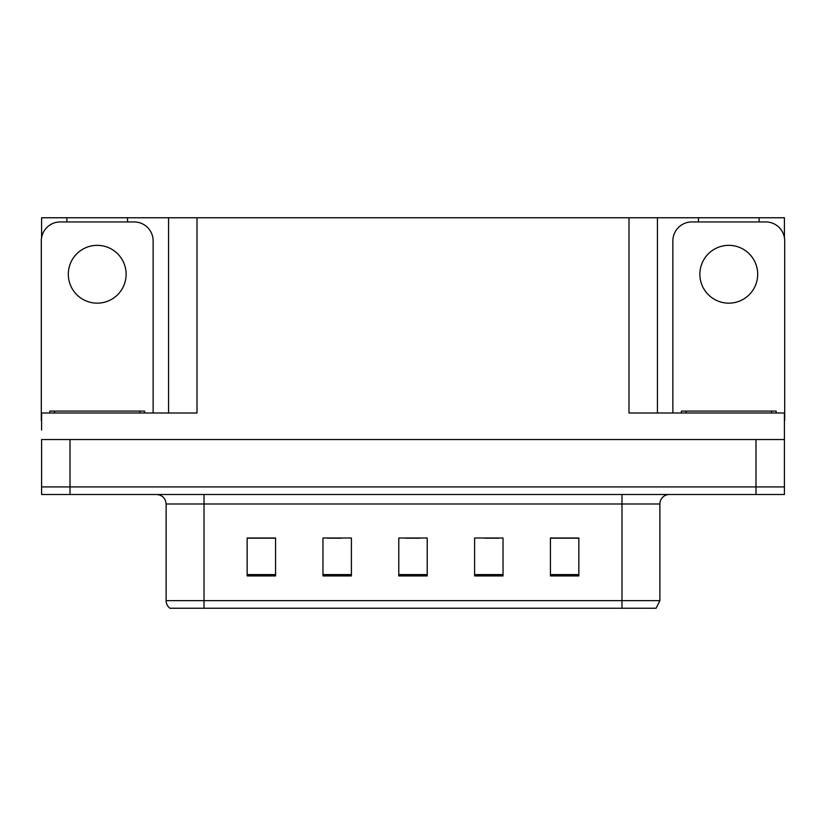 <?xml version="1.0" encoding="UTF-8"?>
<svg xmlns="http://www.w3.org/2000/svg" width="826" height="826" viewBox="0 0 826 826"><rect width="100%" height="100%" fill="white"/><g stroke="black" fill="none" stroke-linecap="round" stroke-linejoin="round"><path stroke-width="1.24" d="M127.545 221.936L127.545 217.765L628.989 217.765L628.989 413L784.411 413L784.411 439.535L41.589 439.535L41.589 486.927L70.014 486.927L41.589 486.927L41.589 494.506L70.014 494.506L70.014 486.927L755.986 486.927L70.014 486.927L70.014 439.535M41.589 430.057L41.589 413L197.011 413L197.011 217.765M66.885 221.936L66.885 217.765L41.589 217.765L41.589 237.62M70.014 494.506L784.411 494.506L784.411 486.927L755.986 486.927L784.411 486.927L784.411 430.057M759.115 221.936L759.115 217.765L784.411 217.765L784.411 237.62M168.576 217.765L168.576 413M628.989 217.765L657.424 217.765L657.424 413M657.424 217.765L698.455 217.765L698.455 221.936M759.115 217.765L698.455 217.765M66.885 217.765L127.545 217.765M659.881 600.647L656.092 608.235L621.978 608.235L621.978 600.647L659.881 600.647L659.881 503.984A9.478 9.478 0 0 1 669.359 494.506M621.978 608.235L169.908 608.235A9.478 9.478 0 0 1 166.119 600.647L166.119 503.984C165.551 498.223 162.392 495.063 156.641 494.506M578.85 575.918L578.85 538.005L550.426 538.005L550.426 575.918L578.85 575.918M503.034 575.918L503.034 538.005L474.599 538.005L474.599 575.918L503.034 575.918M275.574 575.918L275.574 538.005L247.15 538.005L247.15 575.918L275.574 575.918M351.401 575.918L351.401 538.005L322.966 538.005L322.966 575.918L351.401 575.918M427.218 575.918L427.218 538.005L398.782 538.005L398.782 575.918L427.218 575.918M166.119 600.647L204.022 600.647L204.022 608.235L191.405 608.235M550.426 538.201L577.715 538.201M563.497 538.201L551.469 538.201M327.23 538.201L341.448 538.201M274.728 538.201L262.689 538.201M248.471 538.201L275.574 538.201M484.738 538.201L498.956 538.201M405.989 538.201L420.207 538.201M97.22 245.343A28.91 28.91 0 0 0 68.31 274.253A28.91 28.91 0 0 0 97.22 303.163A28.91 28.91 0 0 0 126.12 274.253A28.91 28.91 0 0 0 97.22 245.343M41.589 420.579A18.957 18.957 0 0 0 41.3 420.579L41.3 240.893A18.957 18.957 0 0 1 60.257 221.936L134.173 221.936A18.957 18.957 0 0 1 153.13 240.893L153.13 413M728.78 245.343A28.91 28.91 0 0 0 699.88 274.253A28.91 28.91 0 0 0 728.78 303.163A28.91 28.91 0 0 0 757.69 274.253A28.91 28.91 0 0 0 728.78 245.343M672.87 413L672.87 240.893A18.957 18.957 0 0 1 691.827 221.936L765.743 221.936A18.957 18.957 0 0 1 784.7 240.893L784.7 420.579A18.957 18.957 0 0 0 784.411 420.579M49.828 413L49.828 411.1L144.602 411.1L144.602 413M681.398 413L681.398 411.1L776.172 411.1L776.172 413M755.986 439.535L755.986 494.506M621.978 494.506L621.978 503.984L166.119 503.984M659.881 503.984L621.978 503.984L621.978 600.647L204.022 600.647L204.022 494.506M427.218 574.597L398.782 574.597M351.401 574.597L322.966 574.597M275.574 574.597L247.15 574.597M503.034 574.597L474.599 574.597M578.85 574.597L550.426 574.597M139.862 411.1L139.862 413M54.568 411.1L54.568 413M771.432 411.1L771.432 413M686.138 411.1L686.138 413"/></g></svg>
